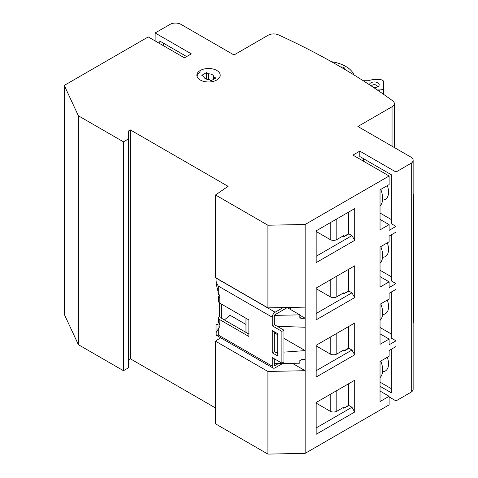 <?xml version="1.0" encoding="UTF-8"?>
<svg xmlns="http://www.w3.org/2000/svg" width="478" height="478" viewBox="0 0 478 478"><rect width="100%" height="100%" fill="white"/><g stroke="black" fill="none" stroke-linecap="round" stroke-linejoin="round"><path stroke-width="0.72" d="M348.647 234.017L343.969 236.718L348.922 233.856L351.951 235.606L316.167 256.268M351.951 210.171L354.706 208.581L354.706 240.374L351.951 235.606M354.706 240.374L316.167 262.625L316.167 230.838L354.706 208.581M380.034 219.39L389.116 224.636L389.116 230.36L395.999 226.387L395.999 172.026L359.797 151.126L352.913 155.099L389.116 176L305.155 224.475L305.155 453.347L389.116 404.872L389.116 396.292L380.034 401.538L380.034 361.482L389.116 356.235L389.116 350.517L395.999 346.544L395.999 400.899L389.116 396.925M389.116 176L389.116 184.586L380.034 189.832L380.034 229.882L389.116 224.636M395.999 172.026L411.63 162.932A7.785 4.493 180 0 0 413.141 160.267A7.785 4.493 180 0 0 410.865 157.089L357.873 126.491L392.05 106.761A7.785 4.493 180 0 0 394.332 103.583A7.785 4.493 180 0 0 392.647 100.792A700.772 404.585 180 0 0 278.513 34.894A7.785 4.493 180 0 0 268.17 35.241L233.993 54.97L181.001 24.378A7.785 4.493 180 0 0 170.873 23.936L155.123 32.958L191.32 53.859L184.436 57.832L148.24 36.931L64.273 85.407L78.38 115.801L78.38 344.674L64.273 314.279L64.273 85.407M395.999 400.899L411.689 391.841L411.689 162.968M316.167 345.271L354.706 323.02L354.706 354.807L316.167 377.058L316.167 345.271M354.706 265.804L316.167 288.055L316.167 319.842L354.706 297.591L354.706 265.804L351.951 267.393M354.706 380.237L316.167 402.488L316.167 434.275L354.706 412.024L354.706 380.237L351.951 381.826M380.034 276.613L389.116 281.853L380.034 287.099L380.034 247.048L389.116 241.802L389.116 236.078L395.999 232.105L395.999 283.603L391.321 280.903L391.321 234.812M389.116 281.853L389.116 287.577L395.999 283.603M380.034 333.829L389.116 339.075L380.034 344.315L380.034 304.265L389.116 299.019L389.116 293.301L395.999 289.327L395.999 340.82L391.321 338.119L391.321 292.028M389.116 339.075L389.116 344.793L395.999 340.82M274.48 315.372L299.831 314.865L299.831 317.404L301.427 318.324L305.155 318.252L299.831 315.181M277.312 326.337L305.155 327.233M301.427 318.324L300.298 318.073L299.831 317.404M274.318 332.796L277.76 334.779M283.956 338.358L305.155 350.595L283.956 352.131M276.17 352.692L277.76 352.579M274.318 363.692L299.831 363.178L299.831 360.639L301.427 359.653L305.155 359.575M230.014 315.241L245.967 324.448M215.512 407.955L130.345 358.781L130.345 129.908L128.421 131.026L128.421 138.973L123.461 141.829L78.38 115.801M305.155 307.127L267.913 307.874L215.512 277.622L215.512 194.976L228.072 186.33L130.345 129.908M219.288 295.063L218.022 294.334L218.022 291.777M218.022 328.978L218.022 321.031L218.625 321.377M245.967 318.252L245.967 332.395M218.022 321.031L218.625 320.624M299.831 314.865L287.26 307.605M267.913 307.874L267.913 225.228L305.155 224.475M215.512 194.976L267.913 225.228M216.785 80.005A11.681 6.746 0 0 0 220.209 75.237A11.681 6.746 0 0 0 212.997 69.005A11.681 6.746 0 0 0 200.27 70.469A11.681 6.746 0 0 0 196.846 75.237A11.681 6.746 0 0 0 204.058 81.469A11.681 6.746 0 0 0 216.785 80.005M155.123 32.958L155.123 40.905M128.421 138.973L128.421 367.839L123.461 370.701L78.38 344.674M130.345 358.781L128.421 359.892M305.155 453.347L267.913 454.1L215.512 423.849L215.512 341.196L220.573 337.713M411.689 391.757A7.785 4.493 0 0 0 413.141 389.14L413.141 160.267M413.141 322.961A7.785 4.493 0 0 0 413.727 321.258L413.727 194.725M123.461 370.701L123.461 141.829M267.913 454.1L267.913 371.454L305.155 370.701L292.387 363.328M267.913 371.454L215.512 341.196M380.034 391.046L389.116 396.292M391.321 349.245L391.321 392.796L380.034 386.278M391.321 388.662L380.034 382.143M382.472 371.729A15.571 8.992 -120 0 0 385.34 370.994A15.571 8.992 -120 0 0 388.566 363.866A15.571 8.992 -120 0 0 387.317 357.275M413.709 194.725L413.141 194.833M344.775 69.388A3.501 2.026 0 0 0 344.859 68.957A3.501 2.026 0 0 0 340.665 66.974M331.439 61.71A31.148 17.979 180 0 1 354.031 74.968M382.472 200.073A15.571 8.992 -120 0 0 385.34 199.344A15.571 8.992 -120 0 0 388.566 192.216A15.571 8.992 -120 0 0 387.317 185.619M363.376 161.14L363.376 158.6M391.321 219.551L380.034 213.033M359.797 151.126L359.797 156.533L391.321 174.733L391.321 223.686L395.999 226.387M382.472 257.289A15.571 8.992 -120 0 0 385.34 256.561A15.571 8.992 -120 0 0 388.566 249.432A15.571 8.992 -120 0 0 387.317 242.842M391.321 276.768L380.034 270.255M382.472 314.506A15.571 8.992 -120 0 0 385.34 313.777A15.571 8.992 -120 0 0 388.566 306.649A15.571 8.992 -120 0 0 387.317 300.059M391.321 333.985L380.034 327.472M159.801 43.606L159.801 41.066L186.641 56.559M163.38 43.134L163.38 45.673M351.951 324.61L354.706 323.02M348.647 348.45L343.969 351.151L348.922 348.289L351.951 350.039L316.167 370.701M354.706 354.807L351.951 350.039M348.647 291.233L343.694 293.773L348.922 291.072L351.951 292.823L354.706 297.591M316.167 313.484L351.951 292.823M348.647 405.667L343.694 408.212L348.922 405.511L351.951 407.256L354.706 412.024M316.167 427.918L351.951 407.256M377.226 89.942L379.771 89.942A3.896 2.247 180 0 0 383.667 87.695L383.667 81.852A3.896 2.247 180 0 0 379.771 79.605L374.322 79.605A8.957 5.168 180 0 0 368.747 80.728L363.232 80.728M373.682 87.558A4.864 2.808 0 0 0 377.763 86.757A4.864 2.808 0 0 0 379.191 84.773A4.864 2.808 0 0 0 374.334 81.965A4.864 2.808 0 0 0 369.458 84.755M376.897 87.157A2.922 1.685 0 0 0 377.244 86.363A2.922 1.685 0 0 0 374.579 84.684A2.922 1.685 0 0 0 371.448 86.07M342.869 350.517L343.694 350.995L348.647 348.133L348.647 326.516M333.662 354.801L333.058 354.79M316.167 345.905L330.202 354.013A4.672 2.695 0 0 0 336.811 354.013L343.694 350.039L343.694 350.995M342.869 293.301L343.694 293.773L348.647 290.917L348.647 269.299M333.662 297.585L333.058 297.573M316.167 288.688L330.202 296.796A4.672 2.695 0 0 0 336.811 296.796L343.694 292.823L343.694 293.773M342.869 407.734L343.694 408.212L348.647 405.35L348.647 383.732M333.662 412.018L333.058 412.006M316.167 403.127L330.202 411.229A4.672 2.695 0 0 0 336.811 411.229L343.694 407.256L343.694 408.212M333.369 240.536L333.058 240.356M316.167 231.471L330.202 239.58A4.672 2.695 0 0 0 336.811 239.58L343.694 235.606L343.694 236.556L342.869 236.078M343.694 236.556L348.647 233.694L348.647 212.083M382.376 371.555A38.927 21.39 -177.7 0 1 382.555 371.872L382.328 372.033A18.582 10.725 -120 0 0 382.436 370.181A18.582 10.725 -120 0 0 382.328 368.209L382.561 368.042M380.034 377.602A18.546 10.707 -120 0 0 382.561 371.878M382.561 368.048A18.546 10.707 -120 0 0 380.763 361.063M382.376 199.906A38.927 21.39 -177.7 0 1 382.555 200.222L382.328 200.378A18.582 10.725 -120 0 0 382.436 198.525A18.582 10.725 -120 0 0 382.328 196.554L382.561 196.386A18.546 10.707 -120 0 0 380.763 189.407M380.034 205.952A18.546 10.707 -120 0 0 382.561 200.222M382.376 314.339A38.927 21.39 -177.7 0 1 382.555 314.655M380.034 320.385A18.546 10.707 -120 0 0 382.561 314.661L382.328 314.817A18.582 10.725 -120 0 0 382.436 312.965A18.582 10.725 -120 0 0 382.328 310.987L382.561 310.825A18.546 10.707 -120 0 0 380.763 303.847M382.376 257.122A38.927 21.39 -177.7 0 1 382.555 257.439L382.328 257.6A18.582 10.725 -120 0 0 382.436 255.748A18.582 10.725 -120 0 0 382.328 253.77L382.561 253.603A18.546 10.707 -120 0 0 380.763 246.624M380.034 263.169A18.546 10.707 -120 0 0 382.561 257.439M219.934 296.952L218.631 296.91L218.625 301.487A4.087 2.36 0 0 0 219.82 303.154L248.859 319.919L248.859 336.452L219.82 319.686L219.82 325.046A1.948 1.123 -120 0 1 219.766 326.492L216.122 332.557L216.217 335.197L273.105 368.042A4.087 2.36 -60 0 0 275.149 367.839L282.618 363.525M216.02 333.112L216.02 325.171A1.165 0.675 180 0 1 216.367 324.693A1.165 0.675 180 0 1 217.645 324.55L218.022 324.64M216.02 333.704L216.02 334.839C215.942 335.371 216.701 335.437 218.303 335.024L272.257 366.172A4.087 2.36 -60 0 0 273.105 368.042M272.257 366.172L272.257 357.586L281.889 363.149L281.889 331.362L272.257 325.799L272.257 317.219A4.087 2.36 -60 0 1 275.149 312.212L283.191 307.569M219.492 295.577L219.36 295.685A4.087 2.36 180 0 0 218.631 296.91L219.82 297.794A1.948 1.123 -120 0 0 219.766 296.288L218.303 292.518L216.122 283.603L216.02 277.915M272.257 330.567L272.257 352.818L277.76 355.996L277.76 333.746L272.257 330.567M272.257 317.219L218.303 286.071C216.701 283.544 215.942 281.488 216.02 279.899L216.02 279.702M274.318 358.781L274.318 364.977A1.165 0.675 120 0 0 274.563 365.515A1.165 0.675 120 0 0 275.149 365.455L278.339 363.615M272.257 325.799L274.318 324.61L283.956 330.173L283.956 361.96L281.889 363.149M274.318 324.61L274.318 316.024A1.165 0.675 120 0 1 275.149 314.596L287.469 307.479M221.756 304.271L221.756 317.631A1.165 0.675 0 0 0 221.541 318.019A1.165 0.675 0 0 0 221.882 318.491L248.859 334.068M274.318 331.762L274.318 351.629L277.76 353.612M224.367 319.925L230.014 315.271L230.014 309.045M219.36 302.843L219.36 316.663L221.756 317.631L221.756 318.402M219.82 319.686A4.087 2.36 180 0 1 218.625 318.019A4.087 2.36 180 0 1 219.36 316.663M219.82 325.046L218.625 322.471L218.625 318.019M219.772 297.824L219.82 303.154M216.767 332.126L216.486 331.589M281.889 331.362L283.956 330.173M288.359 308.238L288.359 307.922A1.165 0.675 120 0 0 288.216 307.468M290.427 309.433L290.427 307.42M272.257 352.818L274.318 351.629M197.121 76.665L197.121 76.689A11.681 6.746 180 0 1 197.121 76.665A11.681 6.746 180 0 1 200.407 71.981M212.244 74.682A4.864 2.808 0 0 0 208.617 73.857L206.46 72.614L201.782 75.315L203.939 76.564A4.864 2.808 0 0 0 203.933 76.665A4.864 2.808 0 0 0 205.361 78.655A4.864 2.808 0 0 0 208.988 79.473L211.145 80.722L215.823 78.016L213.666 76.773A4.864 2.808 0 0 0 213.666 76.665A4.864 2.808 0 0 0 212.244 74.682M208.617 79.473L208.617 73.857M213.666 76.773L213.666 79.264M206.46 79.133L206.46 72.614M392.05 146.226L392.05 106.761M383.667 87.695L383.667 94.381M379.771 91.68L379.771 89.942M330.202 354.013L330.202 337.163M336.811 333.351L336.811 354.013M330.202 296.796L330.202 279.947M336.811 276.135L336.811 296.796M330.202 411.229L330.202 394.386M336.811 390.568L336.811 411.229M330.202 239.58L330.202 222.73M336.811 218.912L336.811 239.58M218.303 328.571L218.303 335.024M218.303 286.071L218.303 292.518M274.318 364.977L275.149 365.455M216.02 278.077L275.149 312.212M288.359 307.922L287.595 307.479M413.709 194.695L413.141 194.283M394.332 147.541L394.332 103.583"/></g></svg>
